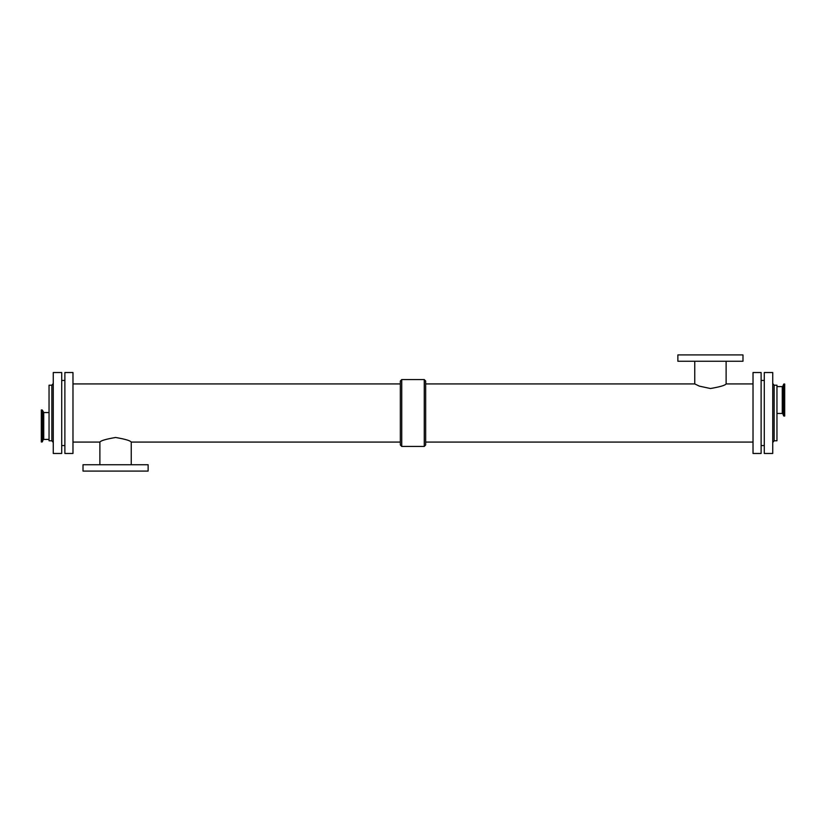 <?xml version="1.0" encoding="UTF-8"?>
<svg xmlns="http://www.w3.org/2000/svg" width="826" height="826" viewBox="0 0 826 826"><rect width="100%" height="100%" fill="white"/><g stroke="black" fill="none" stroke-linecap="round" stroke-linejoin="round"><path stroke-width="1.24" d="M784.7 416.046L784.7 384.018L783.895 384.018L783.895 416.046L784.7 416.046M776.956 413.454L782.263 413.454L782.263 386.599L782.924 386.134L782.924 413.919L783.626 415.86L783.895 384.018M774.138 385.195L774.138 440.805L776.956 440.805L776.956 385.195L774.138 385.195L772.733 383.47M41.3 409.954L41.3 441.982L42.105 441.982L42.105 409.954L41.3 409.954M49.044 412.546L43.737 412.546L42.374 410.14L42.105 441.982M753.023 383.925L726.116 383.925C725.176 385.36 719.952 386.888 710.432 388.519L699.354 386.134L694.749 383.925L425.669 383.925M726.116 383.925L726.116 361.261M742.987 361.261L677.867 361.261L677.867 354.922L742.987 354.922L742.987 361.261M72.977 442.075L99.884 442.075C100.824 440.64 106.048 439.112 115.568 437.481C125.087 439.112 130.322 440.64 131.251 442.075L400.331 442.075M99.884 442.075L99.884 464.739M83.013 464.739L148.133 464.739L148.133 471.078L83.013 471.078L83.013 464.739M400.331 444.946L400.331 381.054L401.735 379.557L401.735 446.443L400.331 444.946M401.735 446.443L424.265 446.443L425.669 444.946L425.669 381.054L424.265 379.557L401.735 379.557M424.265 446.443L424.265 379.557M761.118 445.555L764.287 445.555M761.118 453.474L761.118 372.526L753.023 372.526L753.023 453.474L761.118 453.474M425.669 442.075L753.023 442.075M72.977 453.474L72.977 372.526L64.882 372.526L64.882 453.474L72.977 453.474M61.713 445.555L64.882 445.555M61.713 453.474L61.713 372.526L53.267 372.526L53.267 453.474L61.713 453.474M51.862 385.195L49.044 385.195L49.044 440.805L51.862 440.805L51.862 385.195L53.267 383.501M772.733 453.474L772.733 372.526L764.287 372.526L764.287 453.474L772.733 453.474M43.076 412.081L43.076 439.866L42.374 441.796M43.737 412.546L43.737 439.401L43.076 439.866M782.924 386.134L783.626 384.204M782.924 413.919L782.263 413.454M782.263 386.599L776.956 386.599M43.737 439.401L49.044 439.401M694.749 361.261L694.749 383.925M131.251 464.739L131.251 442.075M400.331 383.925L72.977 383.925M764.287 380.445L761.118 380.445M64.882 380.445L61.713 380.445M51.862 440.805L53.267 442.499M774.138 440.805L772.733 442.529"/></g></svg>
